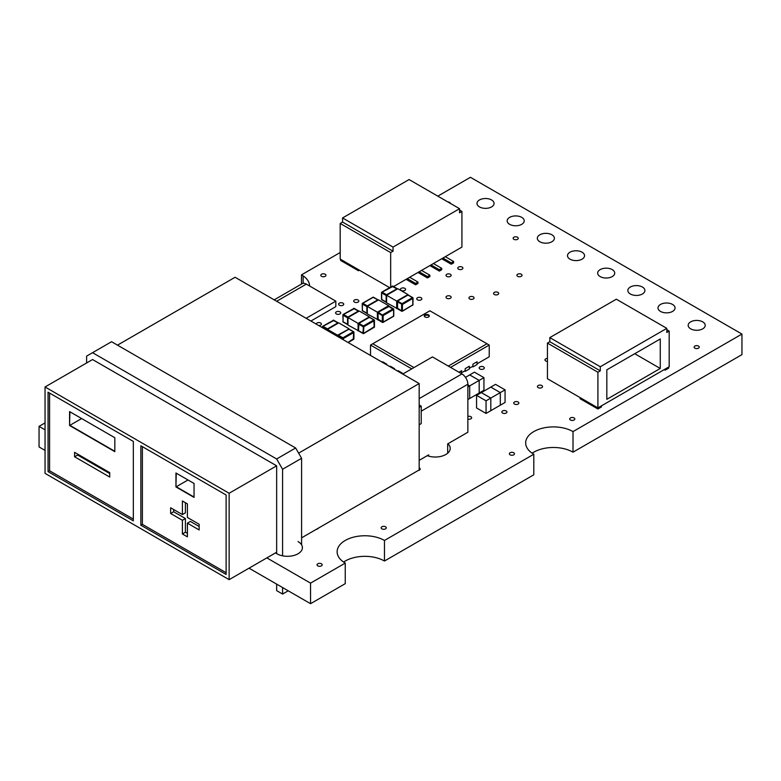 <?xml version="1.0" encoding="UTF-8"?>
<svg xmlns="http://www.w3.org/2000/svg" width="781" height="781" viewBox="0 0 781 781"><rect width="100%" height="100%" fill="white"/><g stroke="black" fill="none" stroke-linecap="round" stroke-linejoin="round"><path stroke-width="1.17" d="M340.662 259.37L340.662 260.464L358.479 270.753L359.426 270.197M358.479 269.65L358.479 270.753M393.595 286.549L407.291 278.632L415.609 283.435L415.609 284.801L406.1 279.325M415.609 283.435L417.981 282.058L417.981 283.435L415.609 284.801M417.981 282.058L409.664 277.265L419.172 271.778L427.48 276.581L427.48 277.948L417.981 272.462M407.291 278.632L409.664 277.265M427.48 276.581L429.862 275.205L429.862 276.581L427.48 277.948M429.862 275.205L421.545 270.402L431.044 264.915L439.361 269.718L439.361 271.095L429.862 265.608M419.172 271.778L421.545 270.402M439.361 269.718L441.734 268.352L433.426 263.548L442.925 258.062L451.233 262.865L451.233 264.232L441.734 258.745M451.233 262.865L453.615 261.489L453.615 262.865L451.233 264.232M453.615 261.489L445.297 256.695L461.922 247.089L461.922 211.436L459.55 212.803L459.55 208.693L393.038 247.089L393.038 251.209L390.666 252.575L390.666 287.017M442.925 258.062L445.297 256.695M441.734 268.352L441.734 269.718L439.361 271.095M431.044 264.915L433.426 263.548M459.55 210.06L461.922 211.436M459.55 208.693L409.078 179.552L342.566 217.948L342.566 222.068L340.184 223.434L340.184 259.087L389.612 287.623M340.184 223.434L390.666 252.575M342.566 222.068L393.038 251.209M342.566 217.948L393.038 247.089M668.702 367.021L668.702 368.115L665.139 370.174L665.139 369.081M664.192 369.628L665.139 370.174M580.098 397.607L580.098 398.7L597.914 408.99L597.914 372.234L547.442 343.093L549.814 341.717L549.814 337.607L616.326 299.201L666.808 328.352L666.808 332.462L669.18 331.085L669.18 366.748L597.914 407.887L547.442 378.746L547.442 343.093M601.477 405.837L601.477 406.93L597.914 408.99M660.267 368.466L606.827 399.316L606.827 369.833L660.267 338.974L660.267 368.466L634.738 353.715M666.808 328.352L600.296 366.748L600.296 370.858L597.914 372.234M600.296 370.858L549.814 341.717M669.18 331.085L666.808 329.719M600.296 366.748L549.814 337.607M386.81 364.171L382.641 361.779L386.81 364.171L386.81 364.864L386.8 364.18M382.641 362.462L382.641 361.779M394.532 368.632L390.373 366.23L394.532 368.632L394.532 369.325M394.522 369.315L394.522 368.632M390.363 366.914L390.363 366.23M402.254 373.084L398.095 370.682L402.254 373.084L402.254 373.777L402.244 373.093M398.085 371.375L398.085 370.692M461.346 373.611L461.639 370.682L458.955 372.234M458.974 372.244L461.649 370.692M465.203 370.682L465.203 368.632L469.371 366.23L465.203 368.632M469.371 366.23L469.371 368.974L465.212 371.375L465.212 368.632M472.895 366.211L472.925 364.171L477.084 361.769L472.925 364.171L472.925 366.914L477.093 364.522L477.093 361.779M424.337 316.276A2.519 1.455 180 0 1 425.001 315.592A2.519 1.455 180 0 1 427.461 315.212A2.519 1.455 180 0 1 429.228 316.276M425.001 314.899A2.519 1.455 180 0 1 427.744 314.587A2.519 1.455 180 0 1 429.296 315.934A2.519 1.455 180 0 1 426.777 317.389A2.519 1.455 180 0 1 424.259 315.934A2.519 1.455 180 0 1 425.001 314.899M413.998 367.568L372.762 343.757L429.872 310.789L486.973 343.757L448.304 366.084M450.559 367.382L489.228 345.056L486.973 343.757M372.762 343.757L370.506 345.056L411.743 368.866M477.093 363.79L489.228 356.79L489.228 345.056M472.925 366.201L469.371 368.251M465.203 370.653L461.649 372.703M370.506 355.453L370.506 345.056M274.19 299.845L302.14 283.698A8.396 4.852 60 0 1 306.337 284.118L276.65 301.261M310.887 321.03L335.83 306.63L335.83 301.144L306.337 284.118M306.142 318.287L335.83 301.144M419.172 405.007L421.223 406.198L421.223 423.614L419.172 424.796M421.223 411.157L467.868 384.232A8.396 4.852 -120 0 0 461.922 373.943L419.172 398.632M467.868 384.232L467.868 432.235L447.679 443.891L447.679 453.224M402.742 374.06L432.44 356.917L461.922 373.943M428.671 456.124L428.671 454.864L419.172 460.351M419.172 407.379L421.223 406.198M301.593 458.291L295.648 448.001L276.65 458.974L282.585 469.264L301.593 458.291L301.593 544.855M295.648 448.001L111.556 341.717L92.558 352.69L276.65 458.974M86.613 362.98L86.613 356.116L92.558 352.69M276.65 465.827L92.558 359.543L45.044 386.976L229.136 493.26L276.65 465.827L276.65 553.612M276.65 584.12L276.65 590.631L282.585 594.058L282.585 587.546M282.585 555.828L282.585 469.264M298.615 453.146L419.172 383.549L235.081 277.265L117.492 345.143M288.228 590.807L282.585 594.058M276.65 552.235L229.136 579.658L229.136 493.26M109.731 472.632L109.731 477.054L74.585 456.768L74.585 452.345L109.731 472.632M74.585 456.768L77.602 455.02L77.602 454.083M109.731 473.569L77.602 455.02M187.401 523.172L187.401 536.85L182.393 533.96L182.393 520.283L170.639 513.498L170.639 507.777L182.393 514.562L182.393 500.992L187.401 503.882L187.401 517.461L199.155 524.246L199.155 529.957L187.401 523.172L190.418 521.435L199.155 526.472M182.393 514.562L185.409 512.824L185.409 502.73M170.639 513.498L173.655 511.75L173.655 509.524M182.393 520.283L185.409 518.535L173.655 511.75M182.393 533.96L185.409 532.212L185.409 518.535M187.401 533.364L185.409 532.212M114.827 451.301L69.88 425.342L81.644 418.557M69.577 425.518L114.827 451.643L114.827 437.711L69.577 411.587L69.577 425.518L69.88 411.763M194.049 497.038L176.252 486.758L188.016 479.973M175.95 486.934L194.049 497.39L194.049 483.449L175.95 473.003L175.95 486.934L176.252 473.179M133.326 441.421L133.326 520.859L48.061 471.636L48.061 392.199L133.326 441.421M48.061 471.636L49.574 470.767L49.574 393.068M133.326 519.111L49.574 470.767M140.863 445.775L226.119 494.998L226.119 574.435L140.863 525.213L140.863 445.775M140.863 525.213L142.376 524.344L142.376 446.644M226.119 572.698L142.376 524.344M229.136 579.658L45.044 473.374L45.044 386.976M301.593 537.836L419.172 469.947L419.172 383.549M474.438 372.166L469.693 374.909L479.192 380.396L483.937 377.653L474.438 372.166M465.486 377.369L469.703 374.929L479.183 380.406L479.192 393.019L483.937 390.275L483.937 377.653M467.868 399.55L479.192 393.019M467.868 386.937L469.693 385.882L469.693 398.505M479.183 393.009L479.183 380.406L469.693 385.882L467.868 384.828M495.554 384.359L490.81 387.103L500.309 392.589L505.063 389.846L495.554 384.359M490.81 387.103L500.299 392.599L500.309 405.212L505.063 402.469L505.063 389.846M500.309 392.589L500.309 405.212M476.556 395.332L476.556 407.946L486.055 413.432L490.81 410.689L490.81 398.076L481.301 392.589L476.556 395.332L486.055 400.819L486.055 413.432M486.055 400.819L500.299 392.599M490.81 410.679L500.299 405.202M481.33 392.609L490.819 387.122M358.938 330.91L358.333 330.422L358.333 323.861L362.999 326.702L363.848 326.702L363.429 325.96L362.999 333.262L363.702 333.546M373.855 327.483L363.731 333.536L358.508 330.666L358.938 323.373L358.333 323.832M363.429 333.507L363.848 326.702L374.284 320.679L373.855 319.937L374.167 327.503M368.935 317.594L369.794 317.594M363.663 333.565A0.605 0.605 0 0 1 363.126 333.536L358.635 330.939A0.605 0.605 0 0 1 358.333 330.422L358.508 330.168M374.284 326.741L363.848 333.262M348.287 317.369L347.984 317.887M353.647 308.388L358.713 311.346M358.411 311.023L347.984 317.047L343.494 314.46L354.349 308.68M353.49 308.68L343.191 314.421A0.605 0.605 0 0 0 342.888 314.948L343.064 321.255M343.494 321.997L342.888 321.508A0.605 0.605 0 0 0 343.191 322.026L347.682 324.623A0.605 0.605 0 0 0 347.984 324.701M358.411 330.724L347.984 325.081L347.984 317.545L358.079 323.373L369.364 316.852L359.27 311.023L347.984 317.545M358.079 330.91L358.079 323.373M337.997 336.679L338.417 335.215L337.997 335.957L342.478 338.544L343.337 338.544L342.908 337.802L342.478 339.276M343.337 339.764L343.337 338.544L353.764 332.521L353.637 331.759L353.334 339.325M348.424 329.436L349.273 329.436M353.764 338.583L347.955 342.429M327.776 329.211L327.473 329.738M322.553 326.546L322.553 327.044L322.553 326.546M333.136 320.239L338.202 323.188M337.9 322.875L327.473 328.889L322.983 326.302L333.838 320.522M332.979 320.522L322.68 326.273A0.605 0.605 0 0 0 322.377 326.79L322.377 327.659M348.853 328.703L338.749 322.875L327.473 329.387L337.568 335.215L348.853 329.084M327.473 330.607L327.473 329.387M337.568 336.435L337.568 335.215M397.549 308.622L397.549 301.075L397.119 301.817L402.469 304.405L402.039 303.672L401.61 304.405L401.61 310.965L402.313 311.258M412.466 305.186L402.342 311.238L402.469 304.405L412.895 298.391L412.768 297.62L412.788 305.215M402.039 311.209L397.119 307.88M407.545 295.306L408.404 295.306M412.895 304.453L413.071 298.137A0.605 0.605 0 0 0 412.768 297.62L408.278 295.023A0.605 0.605 0 0 0 407.741 294.993M413.071 304.717L402.469 310.965M386.898 295.072L386.595 295.599M381.684 292.406L381.684 292.904L381.684 292.406M392.111 286.393L397.324 289.048M397.031 288.736L386.595 294.749L382.104 292.162L392.96 286.393M382.104 299.709L381.684 298.967M397.021 308.427L386.595 302.794L386.595 295.247L396.689 301.075L407.975 294.564L397.88 288.736L386.595 295.247M396.689 308.622L396.689 301.075M372.801 297.532L373.66 297.532M362.374 303.555L362.374 304.053L362.374 303.555M367.597 306.22L367.295 306.748M362.804 310.848L362.199 310.389M372.928 297.258L362.501 303.282A0.605 0.605 0 0 0 362.199 303.799L362.374 310.116M388.245 306.445L378.238 312.224L389.094 306.445M388.382 306.162L393.585 309.54L393.155 308.798L382.729 314.811L382.3 315.553L383.159 315.553L378.238 312.224L377.819 312.966L382.3 315.553L382.3 322.114L383.159 322.114L377.819 319.029M377.916 312.215L378.238 319.761M393.585 315.592L393.155 316.334M377.721 319.575L367.295 313.933L367.295 306.396L377.389 312.224L388.674 305.713L378.57 299.884L367.295 306.396M377.389 319.761L377.389 312.224M339.969 311.853A2.558 1.474 180 0 1 340.721 312.898A2.558 1.474 180 0 1 338.163 314.372A2.558 1.474 180 0 1 335.596 312.898A2.558 1.474 180 0 1 337.177 311.531A2.558 1.474 180 0 1 339.969 311.853M541.789 385.531A2.558 1.474 180 0 1 542.541 386.575A2.558 1.474 180 0 1 539.983 388.05A2.558 1.474 180 0 1 537.416 386.575A2.558 1.474 180 0 1 538.997 385.209A2.558 1.474 180 0 1 541.789 385.531M342.986 303.145A2.558 1.474 180 0 1 343.738 304.19A2.558 1.474 180 0 1 341.18 305.664A2.558 1.474 180 0 1 338.612 304.19A2.558 1.474 180 0 1 340.194 302.823A2.558 1.474 180 0 1 342.986 303.145M450.383 274.297A2.558 1.474 180 0 1 451.135 275.342A2.558 1.474 180 0 1 448.567 276.825A2.558 1.474 180 0 1 446.01 275.342A2.558 1.474 180 0 1 447.591 273.975A2.558 1.474 180 0 1 450.383 274.297M404.831 288.335A2.558 1.474 180 0 1 405.583 289.38A2.558 1.474 180 0 1 403.016 290.864A2.558 1.474 180 0 1 400.458 289.38A2.558 1.474 180 0 1 402.039 288.023A2.558 1.474 180 0 1 404.831 288.335M473.306 296.878A2.558 1.474 180 0 1 474.057 297.922A2.558 1.474 180 0 1 471.499 299.396A2.558 1.474 180 0 1 468.942 297.922A2.558 1.474 180 0 1 470.523 296.555A2.558 1.474 180 0 1 473.306 296.878M419.172 467.848A2.558 1.474 180 0 1 419.465 467.995A2.558 1.474 180 0 1 420.207 469.039A2.558 1.474 180 0 1 418.255 470.474M325.189 274.229A2.558 1.474 180 0 1 325.941 275.273A2.558 1.474 180 0 1 323.373 276.757A2.558 1.474 180 0 1 320.815 275.273A2.558 1.474 180 0 1 322.397 273.916A2.558 1.474 180 0 1 325.189 274.229M321.421 563.784A2.558 1.474 180 0 1 322.162 564.839A2.558 1.474 180 0 1 319.605 566.313A2.558 1.474 180 0 1 317.047 564.839A2.558 1.474 180 0 1 318.628 563.472A2.558 1.474 180 0 1 321.421 563.784M513.732 452.755A2.558 1.474 180 0 1 514.484 453.8A2.558 1.474 180 0 1 511.926 455.274A2.558 1.474 180 0 1 509.368 453.8A2.558 1.474 180 0 1 510.94 452.433A2.558 1.474 180 0 1 513.732 452.755M698.507 346.081A2.558 1.474 180 0 1 699.259 347.125A2.558 1.474 180 0 1 696.701 348.599A2.558 1.474 180 0 1 694.143 347.125A2.558 1.474 180 0 1 695.715 345.758A2.558 1.474 180 0 1 698.507 346.081M483.566 366.894A2.558 1.474 180 0 1 484.318 367.939A2.558 1.474 180 0 1 481.76 369.413A2.558 1.474 180 0 1 479.192 367.939A2.558 1.474 180 0 1 480.774 366.572A2.558 1.474 180 0 1 483.566 366.894M462.147 267.092A2.558 1.474 180 0 1 462.899 268.137A2.558 1.474 180 0 1 460.341 269.611A2.558 1.474 180 0 1 457.773 268.137A2.558 1.474 180 0 1 459.355 266.77A2.558 1.474 180 0 1 462.147 267.092M551.894 234.778A8.532 4.93 180 0 1 554.393 238.264A8.532 4.93 180 0 1 545.86 243.194A8.532 4.93 180 0 1 537.328 238.264A8.532 4.93 180 0 1 542.6 233.714A8.532 4.93 180 0 1 551.894 234.778M642.402 287.037A8.532 4.93 180 0 1 644.901 290.512A8.532 4.93 180 0 1 636.369 295.443A8.532 4.93 180 0 1 627.836 290.512A8.532 4.93 180 0 1 633.098 285.963A8.532 4.93 180 0 1 642.402 287.037M491.561 199.946A8.532 4.93 180 0 1 494.061 203.431A8.532 4.93 180 0 1 485.528 208.361A8.532 4.93 180 0 1 476.996 203.431A8.532 4.93 180 0 1 482.258 198.882A8.532 4.93 180 0 1 491.561 199.946M702.734 321.87A8.532 4.93 180 0 1 705.233 325.355A8.532 4.93 180 0 1 696.701 330.275A8.532 4.93 180 0 1 688.168 325.355A8.532 4.93 180 0 1 693.43 320.796A8.532 4.93 180 0 1 702.734 321.87M447.884 443.764A14.937 8.62 180 0 1 450.227 448.401A14.937 8.62 180 0 1 442.476 455.958A14.937 8.62 180 0 1 427.266 455.674M298.039 541.584A14.937 8.62 180 0 1 302.413 547.676A14.937 8.62 180 0 1 292.211 555.857A14.937 8.62 180 0 1 275.547 552.86M582.06 252.195A8.532 4.93 180 0 1 584.559 255.68A8.532 4.93 180 0 1 576.027 260.61A8.532 4.93 180 0 1 567.494 255.68A8.532 4.93 180 0 1 572.766 251.131A8.532 4.93 180 0 1 582.06 252.195M521.728 217.362A8.532 4.93 180 0 1 524.227 220.847A8.532 4.93 180 0 1 515.694 225.777A8.532 4.93 180 0 1 507.162 220.847A8.532 4.93 180 0 1 512.434 216.298A8.532 4.93 180 0 1 521.728 217.362M612.226 269.621A8.532 4.93 180 0 1 614.725 273.096A8.532 4.93 180 0 1 606.193 278.026A8.532 4.93 180 0 1 597.66 273.096A8.532 4.93 180 0 1 602.932 268.547A8.532 4.93 180 0 1 612.226 269.621M672.568 304.453A8.532 4.93 180 0 1 675.067 307.939A8.532 4.93 180 0 1 666.535 312.859A8.532 4.93 180 0 1 658.002 307.939A8.532 4.93 180 0 1 663.264 303.379A8.532 4.93 180 0 1 672.568 304.453M467.868 416.449A2.558 1.474 180 0 1 470.894 416.703A2.558 1.474 180 0 1 471.646 417.747A2.558 1.474 180 0 1 467.868 419.046M358.069 300.011A2.558 1.474 180 0 1 358.821 301.056A2.558 1.474 180 0 1 356.263 302.53A2.558 1.474 180 0 1 353.695 301.056A2.558 1.474 180 0 1 355.277 299.689A2.558 1.474 180 0 1 358.069 300.011M547.442 361.398A2.558 1.474 180 0 1 544.962 359.924A2.558 1.474 180 0 1 547.442 358.45M574.064 417.923A2.558 1.474 180 0 1 574.816 418.967A2.558 1.474 180 0 1 572.258 420.442A2.558 1.474 180 0 1 569.7 418.967A2.558 1.474 180 0 1 571.282 417.601A2.558 1.474 180 0 1 574.064 417.923M385.521 526.775A2.558 1.474 180 0 1 386.273 527.819A2.558 1.474 180 0 1 383.715 529.303A2.558 1.474 180 0 1 381.157 527.819A2.558 1.474 180 0 1 382.729 526.462A2.558 1.474 180 0 1 385.521 526.775M447.884 201.957A2.558 1.474 180 0 1 449.631 202.386A2.558 1.474 180 0 1 450.373 203.392M318.326 528.171A2.558 1.474 180 0 1 316.432 529.264M517.5 237.219A2.558 1.474 180 0 1 518.252 238.264A2.558 1.474 180 0 1 515.694 239.747A2.558 1.474 180 0 1 513.137 238.264A2.558 1.474 180 0 1 514.718 236.897A2.558 1.474 180 0 1 517.5 237.219M521.278 274.229A2.558 1.474 180 0 1 522.03 275.273A2.558 1.474 180 0 1 519.463 276.757A2.558 1.474 180 0 1 516.905 275.273A2.558 1.474 180 0 1 518.486 273.916A2.558 1.474 180 0 1 521.278 274.229M497.956 292.397A2.558 1.474 180 0 1 498.698 293.441A2.558 1.474 180 0 1 496.14 294.925A2.558 1.474 180 0 1 493.582 293.441A2.558 1.474 180 0 1 495.164 292.084A2.558 1.474 180 0 1 497.956 292.397M450.383 296.175A2.558 1.474 180 0 1 451.135 297.219A2.558 1.474 180 0 1 448.567 298.703A2.558 1.474 180 0 1 446.01 297.219A2.558 1.474 180 0 1 447.591 295.853A2.558 1.474 180 0 1 450.383 296.175M421.115 297.746A2.558 1.474 180 0 1 421.867 298.791A2.558 1.474 180 0 1 419.309 300.265A2.558 1.474 180 0 1 416.751 298.791A2.558 1.474 180 0 1 418.333 297.424A2.558 1.474 180 0 1 421.115 297.746M518.106 401.981A2.558 1.474 180 0 1 518.857 403.035A2.558 1.474 180 0 1 516.3 404.509A2.558 1.474 180 0 1 513.742 403.035A2.558 1.474 180 0 1 515.314 401.668A2.558 1.474 180 0 1 518.106 401.981M506.195 410.952A2.558 1.474 180 0 1 506.937 411.997A2.558 1.474 180 0 1 504.38 413.481A2.558 1.474 180 0 1 501.822 411.997A2.558 1.474 180 0 1 503.403 410.63A2.558 1.474 180 0 1 506.195 410.952M316.295 324.154A2.558 1.474 180 0 1 316.295 324.047A2.558 1.474 180 0 1 317.877 322.68A2.558 1.474 180 0 1 320.659 323.002A2.558 1.474 180 0 1 321.411 324.047A2.558 1.474 180 0 1 318.658 325.521M45.044 450.403L39.05 446.937L39.05 426.367L45.044 429.833M45.044 422.911L39.05 426.367M303.145 283.357L303.145 275.869A27.735 16.01 180 0 1 309.627 286.022M301.505 284.069L301.505 274.844L303.145 275.869M573.01 452.17A27.735 16.01 0 0 0 532.154 453.205A27.735 16.01 180 0 1 525.672 442.915A27.735 16.01 180 0 1 542.795 428.125A27.735 16.01 180 0 1 573.01 431.59L573.01 452.17L741.95 354.633L741.95 334.063L470.445 177.307L437.819 196.138M340.184 252.507L301.505 274.844M573.01 431.59L741.95 334.063M384.467 561.022A27.735 16.01 0 0 0 343.611 562.056A27.735 16.01 180 0 1 337.128 551.767A27.735 16.01 180 0 1 354.242 536.977A27.735 16.01 180 0 1 384.467 540.452L384.467 561.022L533.794 474.809L533.794 454.239L532.164 453.205M384.467 540.452L533.794 454.239M249.032 568.178L310.555 603.693L345.251 583.661L345.251 563.091L343.611 562.066M310.555 603.693L310.555 583.124L345.251 563.091M266.848 557.888L310.555 583.124M363.429 325.96L358.938 323.373L369.364 317.35L373.855 319.937L363.429 325.96M343.064 315.192L347.555 317.789L347.555 324.34L343.064 321.752L343.064 315.192M342.908 337.802L338.417 335.215L348.853 329.191L353.334 331.788L342.908 337.802M322.553 327.766L322.553 327.044L327.044 329.631L327.044 330.353M402.039 303.672L397.549 301.075L407.975 295.052L412.466 297.649L402.039 303.672M381.684 292.904L386.175 295.491L386.175 302.052L381.684 299.455L381.684 292.904M373.23 297.288L377.721 299.884L367.295 305.898L362.804 303.311L373.23 297.288M366.865 313.201L362.374 310.604L362.374 304.053L366.865 306.64L366.865 313.201M393.585 309.54L393.585 316.09L383.159 322.114L383.159 315.553L393.585 309.54M369.062 317.32L358.635 323.344A0.605 0.605 0 0 0 358.333 323.793M374.46 326.995L374.46 320.435A0.605 0.605 0 0 0 374.158 319.907L369.667 317.32A0.605 0.605 0 0 0 369.12 317.291M358.938 311.219A0.605 0.605 0 0 0 358.713 310.994L354.223 308.407A0.605 0.605 0 0 0 353.686 308.378M348.551 329.162L338.114 335.186A0.605 0.605 0 0 0 337.822 335.635M353.939 338.837L353.939 332.276A0.605 0.605 0 0 0 353.637 331.759L349.156 329.162A0.605 0.605 0 0 0 348.609 329.133M337.812 336.582L337.812 335.703M353.637 339.354L348.141 342.537M338.427 323.061A0.605 0.605 0 0 0 338.202 322.836L333.712 320.249A0.605 0.605 0 0 0 333.165 320.22M407.672 295.023L397.246 301.046A0.605 0.605 0 0 0 396.953 301.495M396.943 301.573L396.943 308.124A0.605 0.605 0 0 0 397.246 308.651L401.737 311.238A0.605 0.605 0 0 0 402.274 311.268M392.238 286.11L381.811 292.133A0.605 0.605 0 0 0 381.509 292.66L381.509 299.211A0.605 0.605 0 0 0 381.811 299.738L386.292 302.325A0.605 0.605 0 0 0 386.595 302.403M397.549 288.921A0.605 0.605 0 0 0 397.324 288.706L392.843 286.11A0.605 0.605 0 0 0 392.296 286.08M378.238 300.07A0.605 0.605 0 0 0 378.024 299.845L373.533 297.258A0.605 0.605 0 0 0 372.996 297.219M362.199 310.428A0.605 0.605 0 0 0 362.501 310.877L366.992 313.474A0.605 0.605 0 0 0 367.295 313.552M377.877 312.234A0.605 0.605 0 0 0 377.633 312.712L377.633 319.273A0.605 0.605 0 0 0 377.936 319.8L382.426 322.387A0.605 0.605 0 0 0 383.032 322.387L393.458 316.364A0.605 0.605 0 0 0 393.761 315.846L393.761 309.286A0.605 0.605 0 0 0 393.458 308.768L388.967 306.172A0.605 0.605 0 0 0 388.44 306.132"/></g></svg>

